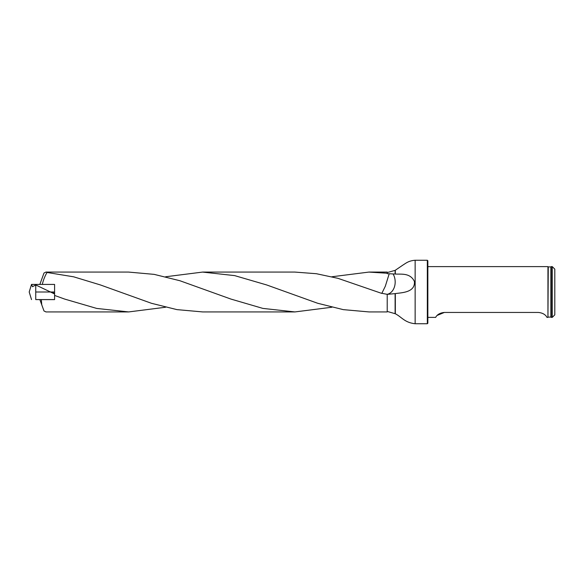 <?xml version="1.0" encoding="UTF-8"?>
<svg xmlns="http://www.w3.org/2000/svg" width="584" height="584" viewBox="0 0 584 584"><rect width="100%" height="100%" fill="white"/><g stroke="black" fill="none" stroke-linecap="round" stroke-linejoin="round"><path stroke-width="0.88" d="M368.949 272.071L387.214 272.071L387.214 273.246L368.884 272.086L331.909 276.765M202.495 311.914L176.952 309.622L151.533 303.315L100.353 284.926L73.664 276.816L47.056 272.472C44.946 275.94 43.369 279.911 42.311 284.386M128.531 272.071L154.161 274.37L179.843 280.714L230.95 299.081L262.873 308.403L294.927 311.929L331.902 307.235M39.865 284.386L44.004 273.005L46.07 272.071L47.056 272.472M387.214 311.425L395.331 313.761L395.331 293.599C401.369 292.628 415.319 292.708 414.414 281.481C410.18 272.546 400.96 274.443 395.331 274.042L387.214 273.662L387.214 273.246M395.331 293.599L387.214 294.358M54.589 295.431L64.663 299.074L96.718 308.432L128.67 311.929L165.608 307.235M202.684 272.071L294.825 272.071L316.382 273.714L337.975 278.334L380.98 293.139L387.214 294.329L387.214 311.929L368.949 311.929M54.589 293.964L35.741 284.956L32.478 286.722L31.587 284.423L54.589 284.423L54.589 299.614L41.311 299.614L41.763 304.833L44.004 310.995L46.07 311.929M368.891 311.914L343.282 309.637L317.638 303.257L266.676 284.948L234.658 275.611L202.575 272.086L165.615 276.765M41.763 304.833L39.865 299.614L41.311 299.614M427.335 260.26L427.846 260.771L427.846 323.229L427.335 323.74L427.335 260.26L415.144 260.26L415.144 323.74C404.654 322.594 401.865 317.178 395.331 313.761M552.26 317.382L552.26 266.618L551.245 266.618L551.245 317.382L552.26 317.382L554.8 314.842L554.8 269.158L552.26 266.618M548.266 317.112L550.865 317.076L550.865 266.924L548.266 266.888L547.945 317.382L547.945 266.618L427.846 266.618M538.295 312.447C545.85 313.133 547.055 317.915 547.004 317.382C547.062 317.93 545.85 313.126 538.295 312.447L444.351 312.447C436.796 313.133 435.591 317.915 435.635 317.382C435.576 317.93 436.796 313.126 444.351 312.447L437.182 315.411M389.192 273.808L385.323 286.218L381.797 293.423M393.076 273.954A12.695 9.483 -91.9 0 1 394.536 286.576A12.695 9.483 -91.9 0 1 387.097 294.321M31.514 299.585L29.2 292L31.514 284.415M35.741 299.577L54.589 299.577L35.741 299.577L35.741 284.956M35.741 292L54.589 292M395.113 313.63L395.113 293.628M395.113 274.042L395.113 270.37L387.214 272.575M395.331 274.042L395.331 270.239L403.347 264.786C405.822 263.318 408.566 260.734 415.144 260.26M54.589 293.343L49.961 291.715M202.684 311.929L294.825 311.929M45.851 272.071L128.568 272.071M45.851 311.929L128.568 311.929M427.335 323.74L415.144 323.74M550.865 317.076L551.245 317.382M550.865 266.924L551.245 266.618M547.945 317.382L547.004 317.382M435.635 317.382L427.846 317.382"/></g></svg>
